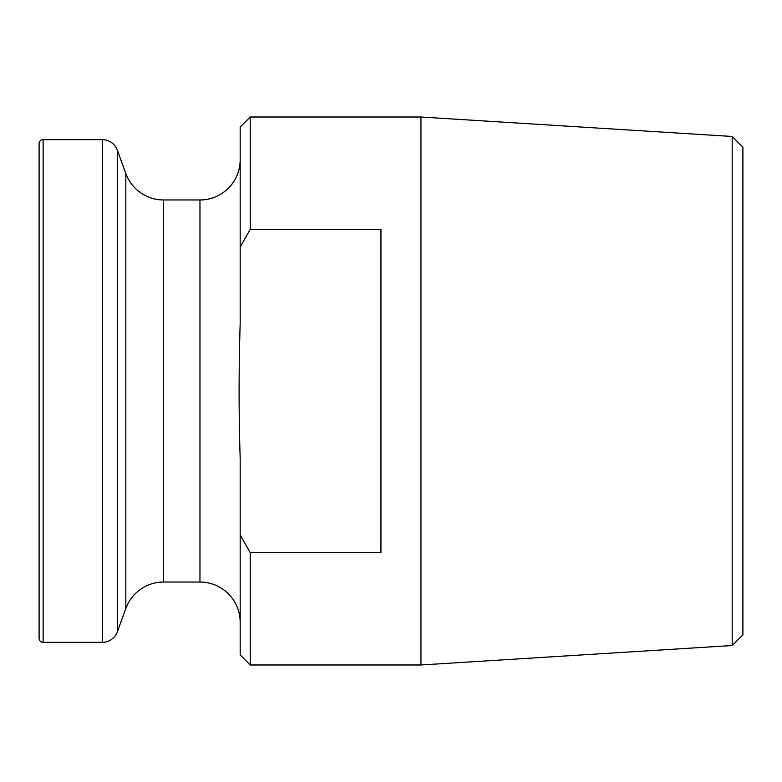 <?xml version="1.0" encoding="UTF-8"?>
<svg xmlns="http://www.w3.org/2000/svg" width="782" height="782" viewBox="0 0 782 782"><rect width="100%" height="100%" fill="white"/><g stroke="black" fill="none" stroke-linecap="round" stroke-linejoin="round"><path stroke-width="1.17" d="M732.177 136.469L732.177 645.531L742.9 634.808L742.9 147.192L732.177 136.469L420.951 117.017L250.24 117.017L250.24 229.331L380.942 229.331L380.942 552.669L250.24 552.669L240.182 534.976L240.182 458.447C238.745 413.57 238.745 368.605 240.182 323.553L240.182 127.075L250.24 117.017M732.177 645.531L420.951 664.983L420.951 117.017M420.951 664.983L250.24 664.983L250.24 552.669M240.182 159.753A40.214 40.214 0 0 1 199.967 199.967L199.967 582.033A40.214 40.214 0 0 1 240.182 622.247M43.118 642.354L102.237 642.354A16.09 16.09 0 0 0 117.359 631.768L125.824 608.494A40.214 40.214 0 0 1 163.614 582.033L163.614 199.967A40.214 40.214 0 0 1 125.824 173.506L117.359 150.232A16.09 16.09 0 0 0 102.237 139.646L43.118 139.646A4.018 4.018 0 0 0 39.1 143.663L39.1 638.337A4.018 4.018 0 0 0 43.118 642.354L43.118 139.646M199.967 199.967L163.614 199.967M199.967 582.033L163.614 582.033M250.24 664.983L240.182 654.925L240.182 534.976M240.182 247.024L250.24 229.331M125.824 608.494L125.824 173.506M117.359 631.768L117.359 150.232M102.237 642.354L102.237 139.646"/></g></svg>
